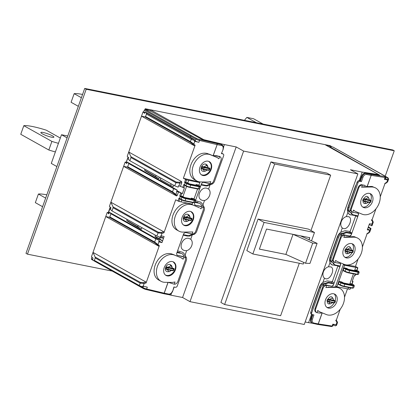 <?xml version="1.0" encoding="UTF-8"?>
<svg xmlns="http://www.w3.org/2000/svg" width="415" height="415" viewBox="0 0 415 415"><rect width="100%" height="100%" fill="white"/><g stroke="black" fill="none" stroke-linecap="round" stroke-linejoin="round"><path stroke-width="0.62" d="M384.902 176.064A2.314 0.363 19.6 0 1 384.762 176.505L370.896 174.393A0.773 0.519 101.3 0 1 371.103 175.369L366.71 174.492A3.543 2.568 119.2 0 0 362.959 177.278L361.429 181.578L359.919 181.277A1.774 1.281 -60.8 0 0 358.041 182.667L349.051 207.92A4.316 3.128 119.2 0 0 349.487 211.837L349.321 211.743A4.316 3.128 119.2 0 0 349.918 212.221L348.538 211.292A4.316 3.128 119.2 0 1 348.123 207.401L357.113 182.149A1.774 1.281 -60.8 0 1 358.991 180.758L359.878 180.909L361.408 176.608C362.44 174.201 363.841 173.003 365.61 173.013L379.668 175.156L331.232 147.667A4.622 0.726 -160.4 0 1 330.283 146.811A4.622 0.726 -160.4 0 1 331.855 146.806L332.799 146.993L384.902 176.064A0.773 0.586 120.3 0 1 385.177 176.245M342.287 152.243L341.924 152.04M333.328 324.789L335.268 325.874L336.005 325.427L336.259 324.712A3.081 0.488 19.6 0 1 336.051 324.686L332.809 324.188L332.145 326.045A0.773 0.591 98.7 0 1 331.357 326.486M335.984 320.032L337.042 321.283L337.519 322.631L336.555 325.344L335.268 325.874M345.835 232.063L347.189 232.82L351.552 233.687L349.689 232.649L345.835 232.063L343.044 233.22L340.611 233.546A4.316 3.128 119.2 0 0 337.665 236.768L338.593 237.287L331.18 258.109A4.316 3.128 119.2 0 0 331.616 262.026L331.45 261.938A4.316 3.128 119.2 0 0 332.042 262.41A4.316 3.128 119.2 0 0 332.457 262.591A20.807 15.07 119.2 0 1 333.681 263.069A4.622 3.351 119.2 0 0 334.972 264.817A4.622 3.351 119.2 0 0 335.699 265.081L339.802 265.901A1.541 1.115 119.2 0 1 339.797 267.053L340.565 264.9A1.541 1.115 119.2 0 0 340.248 263.364M337.665 236.768L330.252 257.591A4.316 3.128 119.2 0 0 330.667 261.481L332.042 262.41M310.799 312.21L319.794 286.957L320.722 287.476L311.727 312.728A1.774 1.281 -60.8 0 0 312.153 314.534L311.224 314.015A1.774 1.281 -60.8 0 1 310.799 312.21L311.727 312.728M368.473 226.917L371.02 228.556L370.476 228.639L369.905 230.237L367.311 229.858L369.48 223.763L372.068 224.162L371.498 225.765L372.042 225.677L373.261 222.253L372.784 220.899L372.737 221.672L371.472 220.178M371.799 220.562L375.98 208.812M380.254 196.809L385.099 183.212L387.672 181.791L386.469 182.916L384.695 183.721M369.226 224.489L371.498 225.765M368.297 227.42L370.476 228.639M367.628 228.966L369.905 230.237M317.491 324.374A0.773 0.519 -78.7 0 0 318.206 323.918L318.279 323.933A0.773 0.591 98.7 0 1 317.61 324.416A0.773 0.773 0 0 0 317.625 324.421L331.492 326.532L332.903 325.988A3.081 0.488 -160.4 0 1 332.145 326.045L318.279 323.933L322.206 312.905L320.017 313.097L316.967 312.702A3.543 2.568 -60.8 0 1 316.536 312.526A3.543 2.568 -60.8 0 1 315.696 308.921L315.037 308.553A3.543 2.568 -60.8 0 0 315.877 312.158L316.536 312.526M354.166 275.882L355.064 275.7L355.567 274.284M353.149 278.73L352.34 281.007L353.02 281.437L352.221 281.339L354.265 275.601M343.355 264.562L355.473 266.409L357.87 267.805L344.543 265.232L343.355 264.562L335.688 286.085L336.881 286.755L349.975 289.338L350.499 287.865M344.543 265.232L336.881 286.755M336.051 320.94L340.238 309.191M344.512 297.187L347.474 288.871M369.412 193.395A7.709 5.582 119.2 0 0 361.589 198.629A7.709 5.582 119.2 0 0 363.094 207.287A7.709 5.582 119.2 0 0 364.303 207.733A7.709 5.582 119.2 0 0 372.131 202.499A7.709 5.582 119.2 0 0 370.621 193.836A7.709 5.582 119.2 0 0 369.412 193.395M354.54 211.007L353.507 210.094L355.141 211.318L362.041 214.145A14.758 10.686 -60.8 0 0 363.582 214.617A14.758 10.686 -60.8 0 0 378.563 204.59A14.758 10.686 -60.8 0 0 375.679 188.005L372.089 186.444L364.152 186.693L361.958 187.134M361.989 187.149L371.69 186.989A14.758 10.686 -60.8 0 1 373.36 187.155A14.758 10.686 -60.8 0 1 375.679 188.005M362.409 185.09L364.194 185.36L361.88 184.742A3.543 2.568 119.2 0 0 358.129 187.523L350.779 208.174L351.438 208.543L358.788 187.891A3.543 2.568 119.2 0 1 362.409 185.09L361.615 187.321M351.438 208.543A3.543 2.568 119.2 0 0 352.283 212.148A3.543 2.568 119.2 0 0 352.709 212.324L353.507 210.094M315.696 308.921L323.046 288.269A3.543 2.568 -60.8 0 1 326.667 285.468L325.977 285.027L331.782 286.189A1.541 1.115 -60.8 0 0 333.416 284.975L334.179 282.828A1.541 1.115 119.2 0 1 333.416 283.829L331.59 282.802L327.964 282.252L325.173 283.414L322.74 283.736A4.316 3.128 119.2 0 0 319.794 286.957M332.674 262.664L333.712 264.111L334.972 264.817M331.59 282.802L332.306 281.78L338.033 265.548M351.541 243.584A7.709 5.582 119.2 0 0 343.719 248.818A7.709 5.582 119.2 0 0 345.223 257.476A7.709 5.582 119.2 0 0 346.432 257.923A7.709 5.582 119.2 0 0 354.26 252.688A7.709 5.582 119.2 0 0 352.75 244.025A7.709 5.582 119.2 0 0 351.541 243.584M336.669 261.196L335.574 260.454L337.514 261.621L344.17 264.334A14.758 10.686 -60.8 0 0 345.711 264.806A14.758 10.686 -60.8 0 0 360.692 254.779A14.758 10.686 -60.8 0 0 357.808 238.194L354.218 236.633L346.281 236.882L343.802 237.339L344.538 235.279A3.543 2.568 119.2 0 0 340.917 238.08L333.567 258.732L332.908 258.363A3.543 2.568 119.2 0 0 332.809 258.67L331.616 262.026M343.802 237.339L353.819 237.178A14.758 10.686 -60.8 0 1 355.489 237.344A14.758 10.686 -60.8 0 1 357.808 238.194M335.574 260.454L334.838 262.513A3.543 2.568 -60.8 0 1 334.412 262.337A3.543 2.568 -60.8 0 1 333.567 258.732M333.416 283.829L329.318 283.009A4.622 3.351 119.2 0 0 326.226 284L325.173 283.414M323.949 283.455L324.852 283.959A20.807 15.07 119.2 0 0 326.226 284M324.852 283.959A4.316 3.128 119.2 0 0 323.539 284.151L323.7 284.244A4.316 3.128 119.2 0 0 320.722 287.476M349.918 212.221A4.316 3.128 119.2 0 0 350.333 212.402A20.807 15.07 119.2 0 1 351.552 212.879A4.622 3.351 119.2 0 0 352.843 214.628A4.622 3.351 119.2 0 0 353.57 214.892L357.673 215.712A1.541 1.115 119.2 0 1 357.668 216.863L358.436 214.711A1.541 1.115 119.2 0 0 358.119 213.175M350.545 212.475L351.583 213.917L352.843 214.628M349.689 232.649L355.904 215.359M352.709 212.324L358.166 213.201L358.436 214.711M351.552 233.687A1.541 1.115 119.2 0 0 351.899 233.069L357.668 216.863L355.795 215.816M343.044 233.22L344.097 233.811A4.622 3.351 119.2 0 1 347.189 232.82M341.82 233.261L342.723 233.77A20.807 15.07 119.2 0 0 344.097 233.811M342.723 233.77A4.316 3.128 119.2 0 0 341.41 233.961L341.576 234.055A4.316 3.128 119.2 0 0 338.593 237.287M359.878 180.909L361.429 181.578M369.884 202.562C367.929 205.757 365.708 207.277 363.224 207.126L362.611 206.971M369.931 193.53C371.394 195.003 371.716 197.239 370.886 200.238M363.628 198.775L365.553 196.684L366.632 196.331L367.695 196.591L369.008 198.5L367.877 197.685L365.153 199.07L363.706 198.78L363.167 199.133L370.642 200.964L370.185 202.25L364.93 201.202L365.387 199.911A0.462 0.311 101.3 0 0 365.262 199.325L370.517 200.378A0.462 0.311 101.3 0 1 370.642 200.964L371.166 200.959L371.093 200.492A0.462 0.446 144.3 0 0 370.87 200.331L369.329 199.906L369.008 198.5M364.391 201.462L365.838 203.443L366.331 203.469L364.22 203.506L363.218 202.562L362.98 200.953M371.69 186.989L370.611 186.382M323.7 284.244L322.507 287.595A3.543 2.568 -60.8 0 0 322.388 287.901L315.037 308.553M325.977 285.027A3.543 2.568 119.2 0 0 322.865 286.599M326.781 285.479L331.782 286.189M333.416 284.975L331.912 286.262M332.306 281.78L334.179 282.828L339.797 267.053L337.924 266.005M334.838 262.513L340.295 263.39L340.565 264.9M332.493 259.562A3.543 2.568 119.2 0 0 333.587 261.881L334.412 262.337M351.287 234.786L349.788 236.073L344.652 235.289L343.848 234.838L349.653 236A1.541 1.115 -60.8 0 0 351.287 234.786L351.899 233.069L350.027 232.021M343.848 234.838L343.848 234.838A3.543 2.568 119.2 0 0 340.736 236.41M341.576 234.055L340.378 237.406A3.543 2.568 -60.8 0 0 340.259 237.712L332.908 258.363M350.779 208.174A3.543 2.568 119.2 0 0 350.68 208.48L349.487 211.837M350.364 209.373A3.543 2.568 119.2 0 0 351.458 211.692L352.283 212.148M333.67 293.773A7.709 5.582 119.2 0 0 325.842 299.007A7.709 5.582 119.2 0 0 327.352 307.665A7.709 5.582 119.2 0 0 328.561 308.112A7.709 5.582 119.2 0 0 336.383 302.877A7.709 5.582 119.2 0 0 334.879 294.214A7.709 5.582 119.2 0 0 333.67 293.773M316.967 312.702L317.75 310.503L319.638 311.81L326.299 314.523A14.758 10.686 -60.8 0 0 327.84 314.995A14.758 10.686 -60.8 0 0 342.821 304.968A14.758 10.686 -60.8 0 0 339.937 288.384L336.347 286.822L326.325 287.46M326.366 287.486L335.948 287.367A14.758 10.686 -60.8 0 1 337.618 287.533A14.758 10.686 -60.8 0 1 339.937 288.384M326.667 285.468L325.884 287.662M334.142 302.94C332.187 306.135 329.967 307.655 327.482 307.505L326.87 307.349M334.189 293.908C335.652 295.381 335.968 297.617 335.138 300.616M327.886 299.153L329.811 297.062L330.89 296.709L331.953 296.969L333.266 298.878L332.135 298.063L329.411 299.448L327.964 299.158L327.425 299.511L334.9 301.342L334.438 302.628L329.183 301.581L329.645 300.289A0.462 0.311 101.3 0 0 329.52 299.703L334.775 300.756A0.462 0.311 101.3 0 1 334.9 301.342L335.424 301.337L335.351 300.87A0.462 0.446 144.3 0 0 335.128 300.709L333.582 300.284L333.266 298.878M328.644 301.84L330.096 303.822L330.589 303.853L328.348 303.837L327.476 302.94L327.233 301.332M364.194 185.36L363.768 185.121M364.479 185.412L364.095 185.194M364.744 185.464L364.396 185.266M364.987 185.515L364.671 185.334M365.205 185.567L364.92 185.406M365.408 185.619L365.148 185.469M366.819 186.128L367.249 186.418L371.176 175.384L385.042 177.496A3.081 0.488 19.6 0 0 385.8 177.438L385.032 176.116L380.223 173.33M352.013 252.751C350.058 255.946 347.837 257.466 345.353 257.316L344.74 257.16M352.06 243.719C353.523 245.192 353.839 247.428 353.009 250.427M345.757 248.964L347.682 246.873L348.761 246.52L349.824 246.78L351.137 248.689L350.006 247.874L347.282 249.259L345.835 248.969L345.296 249.322L352.771 251.153L352.309 252.439L347.059 251.391L347.516 250.1A0.462 0.311 101.3 0 0 347.391 249.514L352.646 250.567A0.462 0.311 101.3 0 1 352.771 251.153L353.295 251.148L353.222 250.681A0.462 0.446 144.3 0 0 352.999 250.52L351.458 250.095L351.137 248.689M346.515 251.651L347.967 253.632L348.46 253.664L346.349 253.695L345.347 252.751L345.104 251.142M366.331 203.469L368.401 202.266M370.688 202.188L371.15 200.896A0.462 0.446 144.3 0 0 371.093 200.492L370.771 200.191M362.71 200.424L363.452 201.145L363.493 200.751L362.71 200.424L363.167 199.133M365.153 199.07L369.329 199.906M348.46 253.664L350.53 252.455M352.817 252.377L353.279 251.085A0.462 0.446 144.3 0 0 353.222 250.681L352.9 250.38M344.834 250.613L345.581 251.334L345.622 250.94L344.834 250.613L345.296 249.322M347.282 249.259L351.458 250.095M330.589 303.853L332.654 302.644M334.947 302.566L335.408 301.274A0.462 0.446 144.3 0 0 335.351 300.87L335.03 300.569M326.963 300.802L327.71 301.523L327.751 301.129L326.963 300.802L327.425 299.511M329.411 299.448L333.582 300.284M350.717 287.906L349.975 289.338M348.019 288.98L348.553 287.476M349.715 284.213L353.404 273.853M354.566 270.585L355.681 267.452M350.011 284.27L350.234 283.642L351.894 283.943L352.786 281.443M354.861 270.647L355.084 270.015L356.744 270.321L357.637 267.815M345.15 271.675L343.304 270.746L343.184 270.269L345.114 271.249A3.081 0.488 -160.4 0 0 348.927 272.588A0.462 0.311 101.3 0 1 348.558 272.883L357.04 274.58A0.462 0.311 101.3 0 0 357.408 274.279L358.124 272.261A3.081 0.488 -160.4 0 0 359.177 272.256L358.456 274.279A3.081 0.488 -160.4 0 1 357.408 274.279L348.927 272.588L349.648 270.564A0.462 0.311 -78.7 0 0 349.523 269.978A2.62 0.415 -160.4 0 1 346.281 268.842L344.393 267.888L346.494 268.308L348.465 269.366L356.942 271.062L355.084 270.015M343.184 270.269L343.9 268.251L345.83 269.231A0.462 0.291 -63.1 0 1 346.281 268.842M344.393 267.888L343.9 268.251M353.71 284.934A0.462 0.353 120.3 0 0 353.637 284.872L354.327 285.878A3.081 0.488 -160.4 0 1 353.274 285.883L344.798 284.192A0.462 0.311 -78.7 0 0 344.673 283.606A2.62 0.415 -160.4 0 1 341.426 282.47L339.543 281.51L341.644 281.93L343.615 282.994L352.091 284.685L350.234 283.642M339.543 281.51L339.05 281.873L338.334 283.896L338.453 284.368L340.3 285.297M351.894 283.943L351.811 284.223L352.314 284.114M356.744 270.321L356.661 270.601L357.165 270.492M355.473 266.409L358.109 259.002M362.383 246.998L367.223 233.401L369.801 231.98L368.598 233.106L366.824 233.91M336.752 322.336C337.686 322.829 337.769 322.735 336.99 322.05L337.042 321.283M384.762 176.505A0.773 0.591 98.7 0 1 385.042 177.496L384.378 179.358L387.626 179.851A3.081 0.488 19.6 0 0 387.833 179.882L387.859 178.175L385.841 177.044M372.499 221.952C373.433 222.45 373.51 222.357 372.737 221.672L371.856 224.136M368.816 232.675L368.302 233.095L368.816 232.675L369.692 230.211M386.687 182.486L386.173 182.906L386.687 182.486L387.626 179.851M384.378 179.358A3.081 0.488 19.6 0 0 385.136 179.301L385.8 177.438M318.798 311.385L317.75 310.503M311.603 314.228L308.599 322.668L312.422 323.249L311.608 322.797C310.487 322.004 310.238 320.593 310.861 318.559L312.277 314.591M310.861 318.559L311.39 318.86A4.316 3.128 -60.8 0 0 312.417 323.249A4.316 3.128 -60.8 0 0 313.097 323.498A0.773 0.519 -78.7 0 0 313.818 323.041A3.543 2.568 -60.8 0 1 312.412 319.228L313.942 314.938L312.428 314.637A1.774 1.281 -60.8 0 1 312.153 314.534M364.443 186.854L364.152 186.693M328.701 287.237L328.41 287.071M346.572 237.043L346.281 236.882M353.819 237.178L352.74 236.571M335.948 287.367L334.869 286.76M380.462 173.47L332.918 147.04M385.411 178.523L387.833 179.882M51.543 137.173A6.936 1.095 -160.4 0 1 44.421 134.849A6.936 1.095 -160.4 0 1 40.836 132.51A6.936 1.095 -160.4 0 1 43.196 132.499A6.936 1.095 -160.4 0 1 50.319 134.823A6.936 1.095 -160.4 0 1 53.903 137.163A6.936 1.095 -160.4 0 1 51.543 137.173M58.442 143.331A30.829 4.856 19.6 0 1 51.896 141.406L23.816 125.683A30.829 4.856 -160.4 0 1 32.531 126.528A30.829 4.856 -160.4 0 1 46.215 130.16L60.32 138.05M67.1 137.873L61.498 134.74L51.289 163.422L56.886 166.555M23.816 125.683L20.75 134.289L48.83 150.007A30.829 4.856 -160.4 0 0 55.377 151.931M61.498 134.74L67.769 135.996M51.896 141.406L48.83 150.007M137.282 226.45L126.679 220.298L127.696 221.247L138.257 227.508L137.749 226.709L141.328 229.225L138.257 227.508M130.896 156.663L128.749 152.015L127.213 156.315L128.78 157.799L128.271 159.23L129.838 160.709L130.953 157.576L130.896 156.663L176.323 182.092L179.477 182.226L179.882 183.16L175.789 182.673L130.953 157.576M109.404 206.333L110.971 207.822L110.4 209.425L111.967 210.898L113.082 207.765L113.025 206.852L110.872 202.209L109.404 206.333M91.471 256.698L93.038 258.177L92.524 259.614L93.697 260.693L94.35 260.376L95.211 257.954L95.149 257.041L93.002 252.398L91.471 256.698M194.511 139.565A2.314 0.363 19.6 0 1 192.078 138.605L146.163 112.901L145.12 111.915L194.511 139.565L194.485 141.266A3.081 0.488 -160.4 0 0 194.775 141.339L198.878 142.314L199.537 140.462A0.773 0.436 -76.7 0 0 199.407 139.502A2.314 0.363 19.6 0 1 196.663 138.48A0.773 0.529 118.3 0 0 195.87 139.103A3.081 0.488 19.6 0 0 199.537 140.462L217.055 144.617A0.773 0.436 -76.7 0 0 216.931 143.657A0.773 0.519 101.3 0 1 217.138 144.633L213.128 155.641L213.658 155.589L213.128 155.641M145.12 111.915L144.612 113.347L143.045 111.863L141.51 116.169L145.053 116.906L145.566 116.537L146.433 114.109L146.163 112.901M199.407 139.502L221.32 144.534A4.316 3.128 -60.8 0 1 221.999 144.783L220.427 144.031L202.665 139.819L152.149 111.915A4.622 0.726 19.6 0 0 146.054 109.716L145.11 109.524L144.296 110.131L143.637 111.983L144.851 112.667M145.11 109.524L191.351 135.622L190.542 136.234L190.215 137.157M213.658 155.589L219.696 156.585A3.543 2.568 -60.8 0 1 220.126 156.761A3.543 2.568 -60.8 0 1 220.967 160.372L213.616 181.018A3.543 2.568 -60.8 0 1 209.995 183.824L203.366 182.258L201.607 183.394L200.839 185.547A1.541 1.115 119.2 0 1 201.602 184.545L205.705 185.365A4.622 3.351 119.2 0 0 208.792 184.369A20.807 15.07 119.2 0 1 210.172 184.41A4.316 3.128 119.2 0 0 211.479 184.219L211.64 184.307A4.316 3.128 119.2 0 0 214.622 181.075L223.618 155.822A1.774 1.281 -60.8 0 0 223.192 154.017L222.264 153.498A1.774 1.281 -60.8 0 0 221.989 153.4L221.76 153.353M183.119 235.305A1.541 1.115 119.2 0 1 183.472 234.683L187.829 235.554A4.622 3.351 119.2 0 0 190.921 234.558A20.807 15.07 119.2 0 1 192.295 234.6A4.316 3.128 119.2 0 0 193.608 234.408L193.769 234.496A4.316 3.128 119.2 0 0 196.751 231.264L204.164 210.441A4.316 3.128 119.2 0 0 203.729 206.525L203.568 206.437A4.316 3.128 119.2 0 0 202.977 205.959A4.316 3.128 119.2 0 0 202.562 205.778A20.807 15.07 119.2 0 1 201.337 205.3A4.622 3.351 119.2 0 0 200.046 203.558A4.622 3.351 119.2 0 0 199.319 203.288L195.216 202.468A1.541 1.115 119.2 0 1 195.221 201.317L194.459 203.469L194.925 205.093L201.825 206.774A3.543 2.568 -60.8 0 1 202.25 206.95A3.543 2.568 -60.8 0 1 203.096 210.561L195.745 231.207A3.543 2.568 119.2 0 1 192.124 234.013L185.495 232.447L183.731 233.583L177.35 251.506A1.541 1.115 119.2 0 0 177.345 252.657L181.448 253.477A4.622 3.351 119.2 0 1 182.175 253.747A4.622 3.351 119.2 0 1 183.466 255.49A20.807 15.07 119.2 0 0 184.691 255.967A4.316 3.128 119.2 0 1 185.106 256.148A4.316 3.128 119.2 0 1 185.697 256.626L185.858 256.714A4.316 3.128 119.2 0 1 186.294 260.63L177.304 285.883A1.774 1.281 -60.8 0 1 175.426 287.279L173.916 286.973L172.645 291.273C171.634 293.623 170.093 294.717 168.018 294.557A0.773 0.519 101.3 0 1 167.914 294.515M129.838 160.709L174.668 185.806L178.144 187.149L178.657 185.718L184.39 187.922L182.346 193.655L178.502 191.912L177.236 195.46L176.531 195.963L123.639 166.358L127.177 167.095L127.696 166.726L128.811 163.588L127.249 162.109L126.741 163.541L125.169 162.058L110.872 202.209L163.764 231.814L163.935 232.81L162.011 233.349L157.918 232.862L113.082 207.765M109.378 212.298L159.246 240.212L155.775 238.874L110.94 213.777L109.378 212.298L108.808 213.896L107.236 212.418L105.768 216.547L109.306 217.284L109.825 216.915L110.94 213.777M111.967 210.898L156.797 235.995L160.273 237.339L160.844 235.741L164.143 236.514L161.975 242.609L158.68 241.815L159.246 240.212M127.249 162.109L177.122 190.023L173.646 188.685L128.811 163.588M146.064 282.999L145.893 282.003L93.002 252.398L105.768 216.547L158.66 246.152L159.365 245.649L146.064 282.999L144.14 283.538L140.042 283.051L95.211 257.954M107.236 212.418L109.119 213.025M158.992 240.939L161.975 242.609M180.727 196.036L179.69 196.093L180.245 196.404L180.727 196.036L182.299 196.881A0.462 0.316 118.3 0 0 181.827 197.255L180.245 196.404L179.571 198.847M178.502 191.912L176.608 191.46L177.122 190.023M125.169 162.058L126.29 162.281L128.111 157.166M126.29 162.281L127.042 162.696M176.909 190.615L182.346 193.655M171.136 183.829L170.591 185.365L173.231 186.662L173.724 185.277M170.591 185.365L160.268 179.581L160.74 178.009M144.897 169.144L144.55 170.109L145.452 170.949L156.019 177.2L158.805 178.756L159.344 177.231M198.873 185.334L199.854 182.579L198.666 181.91L183.352 178.279L186.584 179.892L185.692 182.403L187.502 182.792L189.385 183.84L197.856 185.536L196.119 184.519L195.896 185.142M163.935 232.81L175.69 199.802L178.917 201.42L192.192 204.102L192.726 202.598M194.023 198.956L197.576 188.975M180.546 186.169L181.806 182.621L181.635 181.625L128.749 152.015L141.51 116.169L194.402 145.774L195.107 145.271L183.352 178.279M185.578 182.413L187.149 183.259A0.462 0.316 -61.7 0 0 186.677 183.632A3.081 0.488 19.6 0 0 190.672 185.059L189.951 187.082A3.081 0.488 19.6 0 1 185.956 185.65L186.677 183.632L185.095 182.776L185.458 182.346L184.545 182.47L185.095 182.776L184.426 185.225M194.697 140.675L195.211 140.955A3.081 0.488 19.6 0 0 198.878 142.314M143.045 111.863L143.637 111.983M167.25 275.897A7.709 5.582 119.2 0 0 175.073 270.663A7.709 5.582 119.2 0 0 173.569 262A7.709 5.582 119.2 0 0 172.355 261.559A7.709 5.582 119.2 0 0 164.532 266.793A7.709 5.582 119.2 0 0 166.042 275.451A7.709 5.582 119.2 0 0 167.25 275.897M181.277 257.86L174.622 255.147A14.758 10.686 -60.8 0 0 173.081 254.675A14.758 10.686 -60.8 0 0 158.099 264.697A14.758 10.686 -60.8 0 0 160.984 281.282A14.758 10.686 -60.8 0 0 163.303 282.138A14.758 10.686 -60.8 0 0 164.973 282.304L172.531 282.433L175.047 281.972L174.253 284.202A3.543 2.568 119.2 0 0 177.874 281.396L185.225 260.75A3.543 2.568 119.2 0 0 184.379 257.139A3.543 2.568 119.2 0 0 183.949 256.968L183.155 259.199L181.023 257.715L182.123 258.286M201.291 205.14L202.562 205.778M200.046 203.558L199.319 203.288M195.112 201.856L197.971 202.53M185.121 225.708A7.709 5.582 119.2 0 0 192.944 220.474A7.709 5.582 119.2 0 0 191.44 211.811A7.709 5.582 119.2 0 0 190.231 211.37A7.709 5.582 119.2 0 0 182.403 216.604A7.709 5.582 119.2 0 0 183.912 225.262A7.709 5.582 119.2 0 0 185.121 225.708M199.148 207.671L191.408 204.351L198.894 207.526M192.124 234.013L192.856 231.954L182.844 232.115A14.758 10.686 -60.8 0 1 181.173 231.949A14.758 10.686 -60.8 0 1 178.855 231.093A14.758 10.686 -60.8 0 1 175.97 214.508A14.758 10.686 -60.8 0 1 190.952 204.486A14.758 10.686 -60.8 0 1 192.493 204.958M199.994 208.097L201.088 208.838L201.825 206.774M185.106 256.148L184.691 255.967M183.414 255.329L183.788 255.464M182.175 253.747L181.448 253.477M202.977 205.959L201.659 205.275M183.949 256.968L177.055 255.282L176.583 253.658L177.35 251.506M177.003 255.251A1.541 1.115 119.2 0 0 177.195 255.318L183.005 256.475A3.543 2.568 119.2 0 1 183.56 256.683L184.379 257.139M177.241 252.045L180.094 252.719M173.117 261.782L174.72 263.629C177.745 268.604 171.644 276.919 166.171 275.29L165.486 275.083M167.333 269.626L168.786 271.607L169.496 271.607L167.437 271.732C163.303 271.005 166.042 263.312 170.01 264.511L171.478 265.444L172.189 267.239L170.824 265.849L168.101 267.234L172.272 268.069L172.189 267.239M203.174 208.086L203.729 206.525M203.568 206.437L203.07 207.837M211.78 183.373L211.479 184.219M211.64 184.307L212.039 183.197M200.839 185.547L195.221 201.317M194.874 205.062A1.541 1.115 119.2 0 0 195.066 205.124L200.876 206.286A3.543 2.568 119.2 0 1 201.431 206.494L202.25 206.95M193.909 233.562L193.608 234.408M193.769 234.496L194.168 233.386M185.303 258.275L185.858 256.714M185.697 256.626L185.199 258.026M202.992 175.519A7.709 5.582 119.2 0 0 210.82 170.285A7.709 5.582 119.2 0 0 209.31 161.622A7.709 5.582 119.2 0 0 208.102 161.181A7.709 5.582 119.2 0 0 200.279 166.415A7.709 5.582 119.2 0 0 201.783 175.073A7.709 5.582 119.2 0 0 202.992 175.519M219.696 156.585L218.913 158.784L217.263 157.591L207.557 153.586C194.111 149.618 182.714 173.947 195.169 180.037L196.726 180.904A14.758 10.686 -60.8 0 1 193.841 164.319A14.758 10.686 -60.8 0 1 208.823 154.297A14.758 10.686 -60.8 0 1 210.364 154.764M209.995 183.824L210.779 181.625L208.273 182.055L200.715 181.926A14.758 10.686 -60.8 0 1 199.044 181.76A14.758 10.686 -60.8 0 1 196.726 180.904M208.859 161.404L210.467 163.251C213.486 168.225 207.386 176.541 201.913 174.912L201.234 174.705M203.075 169.247L204.528 171.229L205.243 171.229L203.179 171.354C199.044 170.627 201.783 162.934 205.752 164.132L207.168 164.999L207.936 166.861L206.566 165.471L203.843 166.856L208.019 167.691L207.936 166.861M174.253 284.202L168.521 282.418M190.988 211.593L192.596 213.44C195.615 218.415 189.515 226.73 184.042 225.101L183.363 224.894M185.204 219.436L186.657 221.418L187.373 221.418L185.308 221.543C181.173 220.816 183.912 213.123 187.881 214.322L189.349 215.255L190.065 217.05L188.695 215.66L185.972 217.045L190.143 217.88L190.065 217.05M173.719 268.36L173.818 268.495A0.462 0.446 -35.7 0 1 174.041 268.655L172.272 268.069M168.101 267.234L166.654 266.949L166.114 267.302L166.903 267.623L173.589 269.127L173.128 270.414L167.873 269.366L168.334 268.074A0.462 0.311 101.3 0 0 168.21 267.488L173.465 268.541A0.462 0.311 101.3 0 1 173.589 269.127L174.113 269.122L174.041 268.655M166.654 266.949L167.204 267.172L166.441 268.915L165.652 268.588L166.399 269.309M165.652 268.588L166.114 267.302M169.496 271.607L171.343 270.43M191.59 218.166L191.689 218.306A0.462 0.446 -35.7 0 1 191.912 218.466L190.143 217.88M185.972 217.045L184.525 216.755L183.985 217.107L184.774 217.434L191.46 218.938L190.999 220.225L185.749 219.177L186.205 217.885A0.462 0.311 101.3 0 0 186.081 217.299L191.336 218.352A0.462 0.311 101.3 0 1 191.46 218.938L191.984 218.933L191.912 218.466M184.525 216.755L185.074 216.983L184.312 218.726L183.523 218.399L184.27 219.12M183.523 218.399L183.985 217.107M187.373 221.418L189.219 220.241M209.461 167.976L209.559 168.117A0.462 0.446 -35.7 0 1 209.782 168.277L208.019 167.691M203.843 166.856L202.396 166.565L201.856 166.918L202.645 167.245L209.331 168.749L208.875 170.036L203.62 168.988L204.076 167.696A0.462 0.311 101.3 0 0 203.952 167.11L209.207 168.163A0.462 0.311 101.3 0 1 209.331 168.749L209.855 168.744L209.782 168.277M202.396 166.565L202.951 166.794L202.183 168.537L201.394 168.21L202.141 168.931M201.394 168.21L201.856 166.918M205.243 171.229L207.09 170.051M91.943 257.144L91.399 258.68L91.705 259.51M199.854 182.579L186.584 179.892M191.045 198.764L191.268 198.142L193.006 199.159L184.53 197.467L182.652 196.419L180.608 195.968M188.716 180.354L187.793 182.953M186.574 186.371L182.942 196.58M181.723 199.999L181.054 201.877M193.52 198.661L191.268 198.142M198.37 185.038L196.119 184.519M186.003 186.076L184.478 185.266M182.782 187.424L183.824 184.493L184.431 185.225M181.153 199.698L179.628 198.889M177.926 201.052L178.974 198.116L179.581 198.852M145.053 116.906L190.48 142.335L190.402 141.634L193.836 143.974L192.975 144.321L194.402 145.774M127.177 167.095L172.609 192.529L172.531 191.823L177.236 195.46M142.278 287.273L142.973 287.652A0.773 0.529 118.3 0 0 143.253 288.467A2.314 0.363 -160.4 0 0 146.002 289.483A0.773 0.436 -76.7 0 0 146.08 289.52A0.773 0.436 -76.7 0 0 146.64 289.011L147.304 287.144L143.201 286.174A3.081 0.488 -160.4 0 1 142.91 286.101L142.008 287.299L139.362 286.262A0.773 0.56 119.2 0 0 139.487 286.303A2.314 0.363 19.6 0 0 141.92 287.263M109.306 217.284L154.738 242.718L154.655 242.012L159.365 245.649M172.609 192.529L175.104 194.511L175.965 194.163L176.899 191.533M161.134 235.813L162.011 233.349L161.606 232.416L158.452 232.281L113.025 206.852M154.738 242.718L157.233 244.7L158.094 244.352L158.971 241.888M143.201 286.174L144.14 283.538L143.735 282.605L140.581 282.47L95.149 257.041M160.268 179.581L160.812 178.051M144.55 170.109L155.62 176.52L156.03 175.374M158.805 178.756L155.62 176.52M156.019 177.2L155.153 176.261M160.984 281.282L159.427 280.416C146.972 274.325 158.364 249.996 171.81 253.964L181.023 257.715M178.855 231.093L177.298 230.226C164.843 224.136 176.235 199.807 189.681 203.775L191.408 204.351M201.68 206.737L200.876 206.286M216.661 157.321L209.279 154.157M216.36 157.155L217.865 157.907M108.497 212.677L110.416 207.293M141.328 229.225L141.888 227.653M160.595 236.431L163.562 238.148M155.366 235.196L154.956 236.343L155.874 237.37L162.556 240.975M126.679 220.298L127.026 219.333M138.154 225.563L137.749 226.709M158.95 236.929L160.18 237.639L163.396 238.194M154.956 236.343L159.723 238.916L160.18 237.639M159.723 238.916L162.447 240.866M219.551 156.548L216.687 155.755L213.616 155.563M218.907 156.19A3.543 2.568 -60.8 0 1 219.468 156.393L220.126 156.761M221.403 153.612L223.192 149.322L221.403 153.612L222.917 153.918A1.774 1.281 -60.8 0 1 223.192 154.017M215.852 155.75L215.587 155.604M216.412 155.843L216.096 155.667M216.729 155.905L216.381 155.708M217.024 157.482L216.765 157.337M180.919 257.699L180.618 257.533M216.122 155.791L215.831 155.63M217.444 156.05L217.019 155.812M198.79 207.51L198.489 207.344M217.071 155.973L216.687 155.755M137.614 285.281L137.946 285.608M27.468 254.167L86.19 89.261L84.707 88.426L25.984 253.337L27.468 254.167L112.164 271.083M84.707 88.426L392.766 149.95L394.25 150.78L385.193 176.214M86.19 89.261L394.25 150.78M350.213 231.497L345 230.704L340.803 232.229L342.313 227.991L343.656 228.613C348.356 229.661 353.181 218.731 348.901 216.729L346.375 216.589L347.879 212.356A7.709 5.582 -60.8 0 1 348.024 206.898L355.173 186.823A7.709 5.582 -60.8 0 1 356.2 184.716M355.826 215.727L349.549 214.571L347.879 212.356M357.87 173.906L304.257 324.473L189.992 301.658L243.61 151.086L357.87 173.906L350.452 169.751L362.212 172.101L378.594 174.596L378.459 174.974M144.97 109.519L145.25 108.735L330.086 145.644L331.476 146.422L325.391 144.876L378.594 174.596M145.25 108.735L146.671 109.363M223.472 147.258L224.427 144.586L203.734 139.673L150.868 110.022L146.734 109.197M224.427 144.586L236.187 146.936L243.61 151.086M337.955 265.916L331.678 264.76L330.008 262.545A7.709 5.582 -60.8 0 1 330.153 257.087L337.302 237.012A7.709 5.582 -60.8 0 1 340.803 232.229M346.375 216.589A6.552 4.747 119.2 0 0 341.26 221.677A6.552 4.747 119.2 0 0 342.313 227.991M359.12 180.784L362.212 172.101M308.599 322.668L305.144 321.978M311.769 309.486A7.709 5.582 -60.8 0 1 312.277 307.276L319.431 287.201A7.709 5.582 -60.8 0 1 322.932 282.418L327.124 280.893L332.337 281.686M330.008 262.545L328.498 266.778A6.552 4.747 119.2 0 0 323.389 271.867A6.552 4.747 119.2 0 0 324.442 278.18L322.932 282.418M286.008 254.452L305.544 263.24L309.958 263.437L317.107 243.361L300.31 235.803L266.523 229.054L259.375 249.13L286.008 254.452L259.385 249.099M305.544 263.24L312.692 243.164L317.107 243.361M201.171 184.945L206.421 185.998L208.288 185.687L210.094 184.836A7.709 5.582 119.2 0 0 210.633 184.41M204.522 200.476A6.552 4.747 -60.8 0 0 209.637 195.387A6.552 4.747 -60.8 0 0 208.584 189.074L206.852 188.234C200.881 186.475 195.823 197.275 201.353 199.973L202.51 200.424L204.522 200.476L203.018 204.709L200.73 202.152L195.444 200.694M208.584 189.074L210.094 184.836M328.498 266.778L331.03 266.918C335.31 268.92 330.485 279.85 325.785 278.802L324.442 278.18M331.372 146.723L331.476 146.422M150.868 110.022L150.479 111.127M203.734 139.673L203.604 140.042M146.977 109.928L147.092 109.602M224.619 304.532L274.657 164.003L270.948 161.923L220.91 302.452L224.619 304.532L280.628 315.716L299.308 263.25M311.52 240.845L314.492 232.493L308.464 229.116L258.057 219.053L264.085 222.424L252.849 253.975L303.261 264.039L303.822 262.462M314.492 232.493L264.085 222.424M185.37 235.061L187.113 236.036L183.202 235.108M252.849 253.975L246.821 250.598L258.057 219.053M309.092 239.756L309.823 237.702L300.31 235.803M308.999 239.714L309.72 237.681M285.878 254.39L293.016 234.345M274.657 164.003L330.667 175.187L310.965 230.517M293.156 234.376L312.692 243.164M331.025 146.334L330.905 146.671M330.667 175.187L326.958 173.107L270.948 161.923M189.992 301.658L182.574 297.503L236.187 146.936M177.573 250.883L182.859 252.341L185.147 254.898L186.651 250.665A6.552 4.747 -60.8 0 0 191.766 245.581A6.552 4.747 -60.8 0 0 190.713 239.263L188.975 238.423C183.01 236.664 177.952 247.465 183.482 250.162L184.639 250.613L186.651 250.665M171.525 293.151L170.814 295.153L182.574 297.503M170.814 295.153L168.526 294.608M108.253 212.625L110.219 207.106M126.191 162.26L128.033 157.088M146.531 109.819L146.64 109.513M203.381 206.25A7.709 5.582 119.2 0 0 203.018 204.709M187.113 236.036L189.671 236.068L192.223 235.025A7.709 5.582 119.2 0 0 192.762 234.6M192.223 235.025L190.713 239.263M185.51 256.439A7.709 5.582 119.2 0 0 185.147 254.898M256.33 122.7L246.878 117.409L253.596 118.752L263.053 124.044M246.878 117.409A30.829 20.698 -78.7 0 0 244.487 120.334M42.589 206.706L35.342 202.65L38.408 194.044L45.655 198.105M38.408 194.044A30.829 4.856 -160.4 0 1 46.817 194.832M78.331 106.328L71.084 102.272L74.15 93.666L81.397 97.722M74.15 93.666A30.829 4.856 -160.4 0 1 82.564 94.454M331.092 148.056L331.232 147.667M330.252 257.591L331.18 258.109M322.123 312.926L318.206 323.918L313.818 323.041M367.187 186.376L371.176 175.384A0.773 0.591 98.7 0 0 370.896 174.393L366.502 173.517A4.316 3.128 119.2 0 0 361.937 176.904L360.407 181.205M358.041 182.667L357.113 182.149M348.123 207.401L349.051 207.92M327.964 282.252L329.318 283.009M361.408 176.608L362.959 177.278M359.919 181.277L358.991 180.758M364.78 186.859L364.453 186.677M323.046 288.269L322.388 287.901M340.917 238.08L340.259 237.712M361.88 184.742L362.523 185.1M358.788 187.891L358.129 187.523M363.872 185.308L363.41 185.043M364.489 203.568L365.838 203.443M362.881 200.912L364.5 201.477A0.462 0.311 -78.7 0 0 364.562 201.498L369.817 202.551A0.462 0.311 -78.7 0 0 370.185 202.25L370.709 202.25L369.817 202.551A0.462 0.311 -78.7 0 1 369.749 202.525L364.624 201.503M363.706 198.78L364.261 199.008L363.493 200.751L364.93 201.202A0.462 0.311 -78.7 0 1 364.562 201.498L363.473 201.156M370.87 200.331L370.517 200.378M364.261 199.008L365.262 199.325M346.618 253.757L347.967 253.632M345.01 251.106L346.624 251.666A0.462 0.311 -78.7 0 0 346.686 251.692L351.941 252.74A0.462 0.311 -78.7 0 0 352.309 252.439L352.838 252.439L351.941 252.74A0.462 0.311 -78.7 0 1 351.879 252.714L346.753 251.692M345.835 248.969L346.39 249.197L345.622 250.94L347.059 251.391A0.462 0.311 -78.7 0 1 346.686 251.692L345.596 251.345M352.999 250.52L352.646 250.567M346.39 249.197L347.391 249.514M328.747 303.946L330.096 303.822M327.139 301.295L328.753 301.855A0.462 0.311 -78.7 0 0 328.815 301.881L334.07 302.929A0.462 0.311 -78.7 0 0 334.438 302.628L334.962 302.628L334.07 302.929A0.462 0.311 -78.7 0 1 334.008 302.903L328.882 301.881M327.964 299.158L328.514 299.386L327.751 301.129L329.183 301.581A0.462 0.311 -78.7 0 1 328.815 301.881L327.726 301.534M335.128 300.709L334.775 300.756M328.514 299.386L329.52 299.703M354.83 275.705L355.349 274.242M343.776 286.511L352.122 288.181A0.462 0.311 101.3 0 0 352.558 287.906L353.274 285.883A0.462 0.311 -78.7 0 0 353.149 285.297L344.673 283.606M338.453 284.368L343.708 286.511A0.462 0.311 -78.7 0 1 343.646 286.485A2.62 0.415 -160.4 0 1 340.404 285.349A0.462 0.291 -63.1 0 1 340.259 284.877L340.98 282.854A0.462 0.291 -63.1 0 1 341.426 282.47M338.334 283.896L340.259 284.877A3.081 0.488 -160.4 0 0 344.077 286.21L344.798 284.192A3.081 0.488 -160.4 0 1 340.98 282.854L339.05 281.873M352.169 284.031L353.559 284.84A2.62 0.415 -160.4 0 1 353.149 285.297M352.091 283.969L353.637 284.872A0.462 0.353 120.3 0 0 353.559 284.84M353.606 287.901A3.081 0.488 -160.4 0 1 352.558 287.906L344.077 286.21A0.462 0.311 -78.7 0 1 343.708 286.511L352.185 288.202L353.606 287.901L354.327 285.878M349.523 269.978L358 271.675A0.462 0.311 101.3 0 1 358.124 272.261L349.648 270.564A3.081 0.488 -160.4 0 1 345.83 269.231L345.114 271.249A0.462 0.291 116.9 0 0 345.254 271.726A2.62 0.415 -160.4 0 0 348.496 272.863A0.462 0.311 101.3 0 0 348.558 272.883L343.304 270.746M348.626 272.888L356.978 274.554A0.462 0.311 101.3 0 0 357.04 274.58L358.456 274.279M357.019 270.409L358.41 271.218A2.62 0.415 -160.4 0 1 358 271.675M336.555 325.344A3.081 0.488 -160.4 0 1 336.005 325.427M335.725 320.556L336.99 322.05L336.051 324.686M387.672 181.791L388.637 179.078A3.081 0.488 -160.4 0 1 388.087 179.161M365.61 173.013L366.502 173.517A0.773 0.519 -78.7 0 1 366.71 174.492M312.863 314.72L311.39 318.86L312.412 319.228M329.038 287.237L328.711 287.056M346.909 237.048L346.582 236.866M387.911 177.812A0.773 0.56 119.2 0 0 387.667 177.662A2.314 0.363 -160.4 0 1 387.859 178.175M387.667 177.662L385.519 176.458M144.296 110.131L195.87 139.103L195.211 140.955M174.668 185.806L176.323 182.092M140.581 282.47L139.181 285.473L94.35 260.376M109.825 216.915L154.655 242.012L155.775 238.874M156.797 235.995L158.452 232.281M127.696 166.726L172.531 191.823L173.646 188.685M145.566 116.537L190.402 141.634L191.263 139.207L146.433 114.109M157.233 244.7L158.66 246.152M145.893 282.003L143.735 282.605M213.222 155.63L217.138 144.633L221.527 145.509A3.543 2.568 -60.8 0 1 222.933 149.322M172.381 291.278A3.543 2.568 119.2 0 1 168.63 294.059L164.158 293.166L168.008 282.361M163.609 293.675A0.773 0.519 -78.7 0 0 164.241 293.182L168.096 282.361M175.104 194.511L176.531 195.963M163.764 231.814L161.606 232.416M190.48 142.335L192.975 144.321M183.824 184.493L185.956 185.65A0.462 0.316 118.3 0 0 186.128 186.143A2.62 0.415 19.6 0 0 189.52 187.357A0.462 0.311 101.3 0 0 189.951 187.082L198.432 188.778A3.081 0.488 19.6 0 0 199.48 188.773L198.064 189.074A0.462 0.311 101.3 0 1 198.002 189.048L189.65 187.383M184.545 182.47L185.588 179.529M181.635 181.625L179.477 182.226M183.809 256.927L183.005 256.475M170.01 264.511L170.824 265.849M167.204 267.172L168.21 267.488M173.818 268.495L173.465 268.541M174.093 269.06L173.652 270.414L173.128 270.414A0.462 0.311 -78.7 0 1 172.759 270.715L167.504 269.667A0.462 0.311 -78.7 0 0 167.873 269.366L166.441 268.915L166.415 269.319L167.442 269.641A0.462 0.311 -78.7 0 0 167.504 269.667L165.829 269.081M173.636 270.352L172.759 270.715A0.462 0.311 -78.7 0 1 172.697 270.689L167.572 269.667M187.881 214.322L188.695 215.66M185.074 216.983L186.081 217.299M191.689 218.306L191.336 218.352M191.969 218.871L191.528 220.225L190.999 220.225A0.462 0.311 -78.7 0 1 190.63 220.526L185.375 219.478A0.462 0.311 -78.7 0 0 185.749 219.177L184.312 218.726L184.286 219.13L185.313 219.452A0.462 0.311 -78.7 0 0 185.375 219.478L183.7 218.892M191.507 220.163L190.63 220.526A0.462 0.311 -78.7 0 1 190.568 220.5L185.443 219.478M205.752 164.132L206.566 165.471M202.951 166.794L203.952 167.11M209.559 168.117L209.207 168.163M209.84 168.682L209.399 170.036L208.875 170.036A0.462 0.311 -78.7 0 1 208.501 170.337L203.251 169.289A0.462 0.311 -78.7 0 0 203.62 168.988L202.183 168.537L202.162 168.941L203.184 169.263A0.462 0.311 -78.7 0 0 203.251 169.289L201.571 168.703M209.378 169.974L208.501 170.337A0.462 0.311 -78.7 0 1 208.439 170.311L203.314 169.289M91.399 258.68L92.612 259.365M146.163 289.525L163.52 293.638A0.773 0.436 -76.7 0 0 163.598 293.675A0.773 0.436 -76.7 0 0 164.158 293.166L146.64 289.011A3.081 0.488 -160.4 0 1 142.973 287.652L143.476 286.236M181.806 182.621L179.882 183.16L178.948 185.79M184.639 185.355L183.772 187.788M181.729 193.525L180.836 196.03M179.788 198.977L178.917 201.42M187.149 183.259A2.62 0.415 19.6 0 0 190.547 184.478L199.029 186.169A2.62 0.415 19.6 0 0 199.553 185.785L198.22 184.94M190.547 184.478A0.462 0.311 -78.7 0 1 190.672 185.059L199.153 186.755L198.432 188.778A0.462 0.311 101.3 0 1 198.064 189.074L189.582 187.383L184.483 185.272M199.029 186.169A0.462 0.311 101.3 0 1 199.153 186.755A3.081 0.488 19.6 0 0 200.201 186.75L199.651 185.827L198.303 184.971M194.63 202.396L193.214 202.696A0.462 0.311 101.3 0 0 193.582 202.401A3.081 0.488 19.6 0 0 194.63 202.396L195.351 200.372A3.081 0.488 19.6 0 1 194.303 200.378A0.462 0.311 -78.7 0 0 194.173 199.791L185.697 198.1A0.462 0.311 -78.7 0 1 185.821 198.686L185.1 200.704L193.582 202.401L194.303 200.378L185.821 198.686A3.081 0.488 19.6 0 1 181.827 197.255L181.106 199.278L178.974 198.116M194.889 199.537A0.462 0.373 122.4 0 0 194.702 199.407L193.369 198.562M194.173 199.791A2.62 0.415 19.6 0 0 194.702 199.407M182.299 196.881A2.62 0.415 19.6 0 0 185.697 198.1M179.633 198.894L184.732 201.005A0.462 0.311 -78.7 0 0 185.1 200.704A3.081 0.488 19.6 0 1 181.106 199.278A0.462 0.316 -61.7 0 0 181.272 199.765A2.62 0.415 19.6 0 0 184.67 200.979A0.462 0.311 -78.7 0 0 184.732 201.005L193.214 202.696A0.462 0.311 101.3 0 1 193.151 202.676L184.8 201.005M179.69 196.093L180.738 193.162M192.078 138.605A0.773 0.56 119.2 0 0 191.263 139.207A3.081 0.488 19.6 0 0 194.739 140.55M195.107 145.271L193.836 143.974L194.775 141.339M93.697 260.693L139.362 286.262A0.773 0.56 119.2 0 1 139.181 285.473A3.081 0.488 19.6 0 0 142.656 286.817M222.917 153.918L221.989 153.4M174.622 255.147L173.537 254.54M217.849 156.144L217.382 155.884M221.527 145.509A0.773 0.519 101.3 0 0 221.32 144.534L220.427 144.031M168.63 294.059A0.773 0.519 101.3 0 1 168.018 294.557L163.624 293.68A0.773 0.773 0 0 1 163.598 293.675L146.08 289.52L143.144 288.425L101.908 265.289M191.351 135.622L196.663 138.48M203.241 184.872L204.989 185.847M350.613 214.934L348.678 213.85M332.742 265.123L330.807 264.039M330.553 146.07L330.293 146.791M329.531 145.701L329.09 146.941M359.177 272.256L358.487 271.249L356.942 270.347M330.283 146.811L330.05 147.475M371.02 228.556L369.801 231.98M371.731 219.654L372.784 220.899M333.504 324.297L332.903 325.988M353.02 281.437L352.112 283.985M357.87 267.805L356.962 270.362M317.594 324.416L312.417 323.249M388.637 179.078L387.792 177.708L385.447 176.396M343.506 152.917L342.121 152.144M199.48 188.773L200.201 186.75M193.452 198.598L194.796 199.449L195.351 200.372M91.58 259.463L93.531 260.563M221.999 144.783C224.717 147.73 223.125 147.647 223.192 149.322M172.645 291.273L174.16 287.024"/></g></svg>
